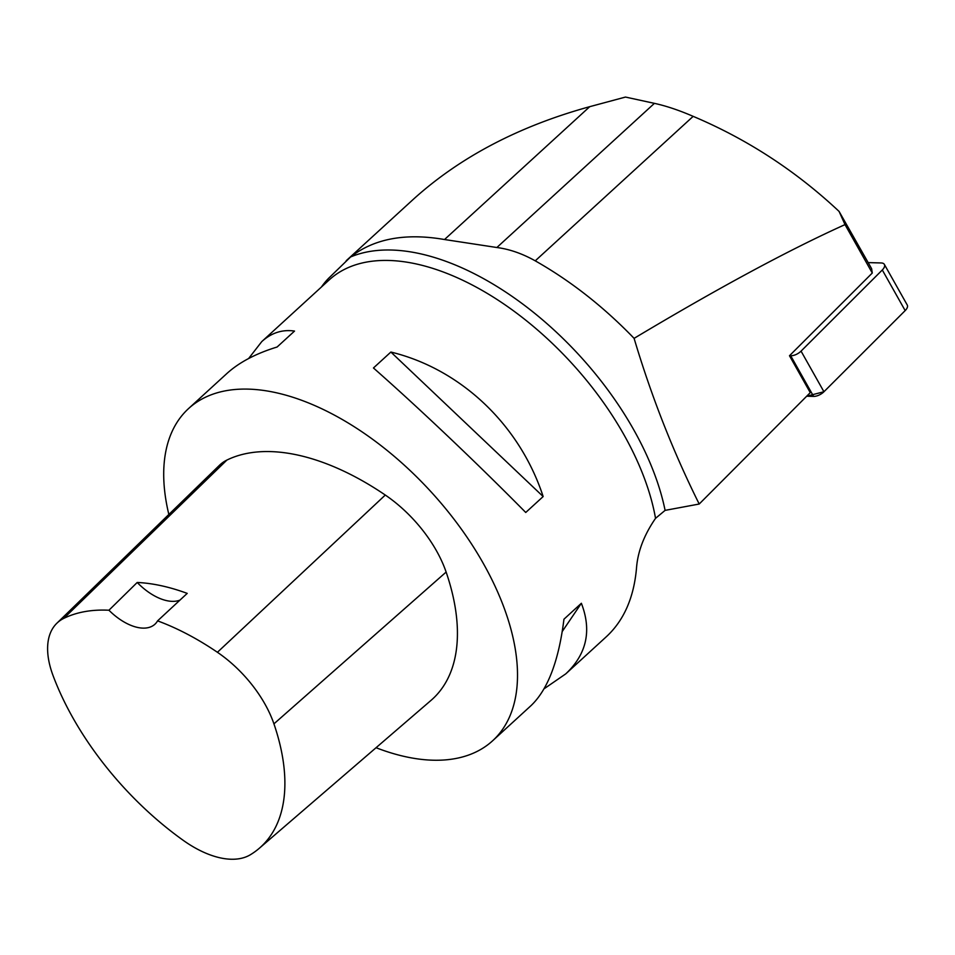 <?xml version="1.0" encoding="UTF-8"?>
<svg xmlns="http://www.w3.org/2000/svg" width="955" height="955" viewBox="0 0 955 955"><rect width="100%" height="100%" fill="white"/><g stroke="black" fill="none" stroke-linecap="round" stroke-linejoin="round"><path stroke-width="1.43" d="M346.199 260.727L414.064 198.64C460.644 156.775 519.198 126.12 589.736 106.674L625.477 97.064L654.414 103.355C666.208 105.933 679.124 110.267 693.163 116.355C747.24 139.215 795.873 170.897 839.075 211.413L871.617 268.689L872.285 273.023L789.487 355.738L790.704 355.761A8.941 4.417 -29.4 0 0 801.054 351.13L882.301 269.978A8.941 4.417 -29.4 0 0 884.366 264.404A8.941 4.417 -29.4 0 0 881.214 262.959L868.191 262.601M884.366 264.404L907.25 305.027A8.941 4.417 150.6 0 1 905.173 310.602L823.938 391.753A8.941 4.417 150.6 0 1 813.588 396.397L806.677 396.206L823.95 391.741L905.173 310.602L882.301 269.978M839.075 211.413L845.02 224.604C788.723 250.007 718.411 287.933 634.096 338.357C651.382 396.337 673.084 451.56 699.203 504.025L665.098 510.376A231.85 126.275 -132.5 0 0 534.048 312.798A231.85 126.275 -132.5 0 0 350.581 256.979C374.205 238.595 405.517 232.781 444.529 239.526L496.863 247.512C509.481 249.148 522.278 253.588 535.242 260.834C570.624 280.889 603.572 306.734 634.096 338.357M872.285 273.023L845.02 224.604M789.487 355.738L810.258 392.636L699.203 504.025M56.87 623.233L219.447 465.3A95.703 52.119 47.5 0 1 226.896 460.071A225.177 122.634 47.5 0 1 385.295 495.048A95.703 52.119 47.5 0 1 446.128 572.069A225.177 122.634 47.5 0 1 431.015 700.385L259.271 848.303A218.385 118.945 47.5 0 1 250.425 854.713A88.911 48.419 47.5 0 1 183.145 840.281A218.385 118.945 47.5 0 1 53.026 675.507A88.911 48.419 47.5 0 1 56.87 623.233A88.911 48.419 47.5 0 1 63.794 618.374A218.385 118.945 47.5 0 1 108.942 610.233L137.21 582.466A45.04 24.532 -132.5 0 0 179.994 600.086M137.21 582.466A219.566 119.59 -132.5 0 1 187.216 593.389L157.575 620.869A218.385 118.945 47.5 0 1 217.418 652.289A88.911 48.419 47.5 0 1 273.93 723.854A218.385 118.945 47.5 0 1 259.271 848.303M157.575 620.869A45.04 24.532 47.5 0 1 154.901 624.248A45.04 24.532 47.5 0 1 108.942 610.233M168.844 514.458A225.177 122.634 47.5 0 1 188.613 408.525A225.177 122.634 47.5 0 1 354.687 427.028A225.177 122.634 47.5 0 1 505.028 610.436A225.177 122.634 47.5 0 1 492.601 740.793A225.177 122.634 47.5 0 1 376.043 747.717M188.613 408.525L226.92 373.477C239.168 362.351 255.904 353.529 277.105 347.011L294.522 331.075C282.394 329.284 271.483 332.794 261.777 341.592L329.248 279.863A225.177 122.634 47.5 0 1 495.323 298.378A225.177 122.634 47.5 0 1 645.664 481.786A225.177 122.634 47.5 0 1 655.536 518.338C644.004 535.087 637.642 551.811 636.472 568.535C633.822 597.746 623.866 620.392 606.592 636.496L565.766 673.86C586.716 654.139 591.909 630.61 581.368 603.274L563.951 619.21C558.77 660.932 547.752 689.785 530.896 705.745L492.601 740.793M261.777 341.592L248.634 358.507M544.04 688.83L565.766 673.86M543.156 496.552C519.711 424.856 460.859 369 390.87 352.049L373.453 367.973C418.577 407.678 477.44 463.533 525.739 512.477L543.156 496.552L390.87 352.049M581.368 603.274L562.244 631.494M350.581 256.979L328.783 278.132A226.86 123.553 -132.5 0 0 321.393 287.049M655.536 518.338L665.098 510.376M801.054 351.13L823.938 391.753M813.588 396.397L790.704 355.761M654.414 103.355L496.863 247.512M693.163 116.355L535.242 260.834M589.736 106.674L444.529 239.526M273.93 723.854L446.128 572.069M63.794 618.374L226.896 460.071M217.418 652.289L385.295 495.048"/></g></svg>
